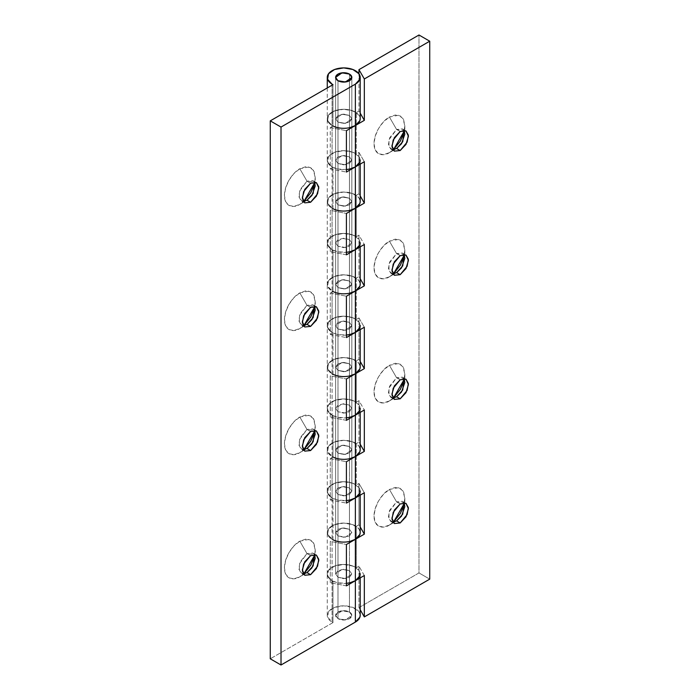 <?xml version="1.0" encoding="UTF-8"?>
<svg xmlns="http://www.w3.org/2000/svg" width="700" height="700" viewBox="0 0 700 700"><rect width="100%" height="100%" fill="white"/><g stroke="black" fill="none" stroke-linecap="round" stroke-linejoin="round"><path stroke-width="0.53" stroke-dasharray="3.5 2.62" d="M314.335 182.114L312.821 180.591L306.994 181.169L310.581 183.242L306.994 181.169L314.317 182.088M306.994 200.209L299.828 204.347L303.984 201.285L299.828 204.347L306.994 200.209L299.828 204.347L293.93 206.395L288.934 205.424L285.591 201.582L284.419 195.449L285.591 187.959L288.934 180.259L293.93 173.513L299.828 168.761L306.994 181.169L299.828 168.761C295.321 170.643 284.629 182.157 284.419 195.449C284.629 208.495 295.321 207.664 299.828 204.347M314.668 182.779L315.236 177.651L313.425 170.327L309.076 166.976L299.828 168.761L305.725 166.705L310.73 167.676L314.064 171.526L315.236 177.651L315.236 185.929M314.335 306.259L312.821 304.736L306.994 305.314L310.581 307.379L306.994 305.314L314.317 306.224M306.994 324.345L299.828 328.484L303.984 325.421L299.828 328.484L306.994 324.345L299.828 328.484L293.93 330.531L288.934 329.56L285.591 325.719L284.419 319.585L285.591 312.095L288.934 304.395L293.93 297.658L299.828 292.898L306.994 305.314L299.828 292.898C295.321 294.787 284.629 306.294 284.419 319.585C284.629 332.631 295.321 331.8 299.828 328.484M314.668 306.915L315.236 301.796L313.425 294.464L309.076 291.113L299.828 292.898L305.725 290.85L310.73 291.812L314.064 295.662L315.236 301.796L315.236 310.065M314.335 430.395L312.821 428.873L306.994 429.45L310.581 431.515L306.994 429.45L314.317 430.36M306.994 448.481L299.828 452.62L303.984 449.566L299.828 452.62L306.994 448.481L299.828 452.62L293.93 454.668L288.934 453.696L285.591 449.855L284.419 443.721L285.591 436.24L288.934 428.54L293.93 421.794L299.828 417.034L306.994 429.45L299.828 417.034C295.321 418.924 284.629 430.43 284.419 443.721C284.629 456.776 295.321 455.936 299.828 452.62M314.668 431.06L315.236 425.933L313.425 418.609L309.076 415.257L299.828 417.034L305.725 414.986L310.73 415.957L314.064 419.799L315.236 425.933L315.236 434.21M314.335 554.531L312.821 553.009L306.994 553.586L310.581 555.651L306.994 553.586L314.317 554.505M306.994 572.617L299.828 576.756L303.984 573.702L299.828 576.756L306.994 572.617L299.828 576.756L293.93 578.812L288.934 577.841L285.591 573.991L284.419 567.866L285.591 560.376L288.934 552.676L293.93 545.93L299.828 541.17L306.994 553.586L299.828 541.17C295.321 543.06 284.629 554.575 284.419 567.866C284.629 580.913 295.321 580.072 299.828 576.756M314.668 555.196L315.236 550.069L313.425 542.745L309.076 539.394L299.828 541.17L305.725 539.122L310.73 540.094L314.064 543.935L315.236 550.069L315.236 558.346M337.995 618.66L337.995 577.273L335.624 573.965L341.994 569.389L349.466 570.657L349.466 612.036L341.994 610.776L335.624 615.344L337.995 618.66L335.624 615.344L337.995 612.036L343.726 610.663L349.466 612.036L351.838 615.344L349.466 618.66L343.726 620.025L337.995 618.66L345.459 619.92L351.838 615.344L349.466 612.036L349.466 570.657L351.838 573.965L345.459 578.541L337.995 577.273L337.995 618.66A8.111 4.681 0 0 0 346.316 619.78A8.111 4.681 0 0 0 351.767 615.974A8.111 4.681 0 0 0 349.466 612.036L349.466 74.104L349.466 115.482L341.994 114.222L335.624 118.79L337.995 122.106L337.995 80.728L337.995 122.106L345.459 123.366L351.838 118.79L349.466 115.482L349.466 74.104L349.466 612.036A8.111 4.681 0 0 0 341.136 610.907A8.111 4.681 0 0 0 335.694 614.714A8.111 4.681 0 0 0 337.995 618.66L337.995 80.728L337.995 618.66L343.726 620.025L349.466 618.66L351.838 615.344L349.466 612.036L343.726 610.663L337.995 612.036L335.624 615.344L337.995 618.66M337.995 204.864L337.995 163.485L335.624 160.169L341.994 155.601L349.466 156.861L349.466 198.24L341.994 196.98L335.624 201.548L337.995 204.864L345.459 206.124L351.838 201.548L349.466 198.24L349.466 156.861L351.838 160.169L345.459 164.745L337.995 163.485L337.995 204.864L335.624 201.548L337.995 198.24L343.726 196.866L349.466 198.24L351.838 201.548L349.466 204.864L343.726 206.229L337.995 204.864L335.624 201.548L341.994 196.98L349.466 198.24L349.466 280.998L341.994 279.738L335.624 284.314L337.995 287.621L337.995 246.243L335.624 242.935L341.994 238.359L349.466 239.619L351.838 242.935L345.459 247.502L337.995 246.243L337.995 287.621L345.459 288.881L351.838 284.314L349.466 280.998L349.466 239.619L351.838 242.935L349.466 246.243L343.726 247.616L337.995 246.243L335.624 242.935L337.995 239.619L343.726 238.254L349.466 239.619L341.994 238.359L335.624 242.935L337.995 246.243L337.995 204.864L337.995 246.243L345.459 247.502L351.838 242.935L349.466 239.619L349.466 198.24L351.838 201.548L345.459 206.124L337.995 204.864L335.624 201.548L337.995 198.24L343.726 196.866L349.466 198.24L351.838 201.548L349.466 204.864L343.726 206.229L337.995 204.864M337.995 370.379L337.995 329L335.624 325.692L341.994 321.116L349.466 322.376L349.466 363.755L341.994 362.495L335.624 367.071L337.995 370.379L345.459 371.639L351.838 367.071L349.466 363.755L349.466 322.376L351.838 325.692L345.459 330.26L337.995 329L337.995 370.379L335.624 367.071L337.995 363.755L343.726 362.39L349.466 363.755L351.838 367.071L349.466 370.379L343.726 371.752L337.995 370.379L335.624 367.071L341.994 362.495L349.466 363.755L349.466 446.521L341.994 445.252L335.624 449.829L337.995 453.136L337.995 411.757L335.624 408.45L341.994 403.874L349.466 405.142L351.838 408.45L345.459 413.017L337.995 411.757L337.995 453.136L345.459 454.405L351.838 449.829L349.466 446.521L349.466 405.142L351.838 408.45L349.466 411.757L343.726 413.131L337.995 411.757L335.624 408.45L337.995 405.142L343.726 403.769L349.466 405.142L341.994 403.874L335.624 408.45L337.995 411.757L337.995 370.379L337.995 411.757L345.459 413.017L351.838 408.45L349.466 405.142L349.466 363.755L351.838 367.071L345.459 371.639L337.995 370.379L335.624 367.071L337.995 363.755L343.726 362.39L349.466 363.755L351.838 367.071L349.466 370.379L343.726 371.752L337.995 370.379M337.995 535.894L337.995 494.515L335.624 491.207L341.994 486.631L349.466 487.9L349.466 529.279L341.994 528.01L335.624 532.586L337.995 535.894L345.459 537.163L351.838 532.586L349.466 529.279L349.466 487.9L351.838 491.207L345.459 495.784L337.995 494.515L337.995 535.894L335.624 532.586L337.995 529.279L343.726 527.905L349.466 529.279L351.838 532.586L349.466 535.894L343.726 537.267L337.995 535.894L335.624 532.586L341.994 528.01L349.466 529.279L349.466 570.657L351.838 573.965L349.466 577.273L343.726 578.646L337.995 577.273L335.624 573.965L337.995 570.657L343.726 569.284L349.466 570.657L341.994 569.389L335.624 573.965L337.995 577.273L337.995 535.894L337.995 577.273L345.459 578.541L351.838 573.965L349.466 570.657L349.466 529.279L351.838 532.586L345.459 537.163L337.995 535.894L335.624 532.586L337.995 529.279L343.726 527.905L349.466 529.279L351.838 532.586L349.466 535.894L343.726 537.267L337.995 535.894M359.879 575.82L358.942 570.325L352.879 566.064L343.726 564.454L334.582 566.064L328.51 570.325L327.259 573.965L327.259 532.586L328.51 528.946L332.08 525.866L337.426 523.801L343.726 523.075L334.582 524.676L328.51 528.946L327.574 534.441L332.981 539.831L332.981 498.452L332.08 497.927L332.08 539.315A16.468 9.511 180 0 1 327.408 531.309A16.468 9.511 180 0 1 338.467 523.574A16.468 9.511 180 0 1 355.373 525.866L350.035 523.801L343.726 523.075L352.879 524.676L358.942 528.946L360.203 532.184A16.468 9.511 0 0 0 343.726 523.075A16.468 9.511 0 0 0 327.276 532.184A16.468 9.511 0 0 0 332.08 539.315L332.08 497.927A16.468 9.511 180 0 1 327.276 490.805A16.468 9.511 180 0 1 343.726 481.696A16.468 9.511 180 0 1 360.185 490.805M359.879 493.062L358.942 487.567L352.879 483.298L343.726 481.696L334.582 483.298L328.51 487.567L327.259 491.207L327.259 449.829L328.51 446.189L332.08 443.1L337.426 441.044L343.726 440.317L334.582 441.919L328.51 446.189L327.574 451.684L332.981 457.065L332.981 415.686L332.08 415.17L332.08 456.549A16.468 9.511 180 0 1 327.408 448.551A16.468 9.511 180 0 1 338.467 440.816A16.468 9.511 180 0 1 355.373 443.1L350.035 441.044L343.726 440.317L352.879 441.919L358.942 446.189L360.203 449.426A16.468 9.511 0 0 0 343.726 440.317A16.468 9.511 0 0 0 327.276 449.426A16.468 9.511 0 0 0 332.08 456.549L332.08 415.17A16.468 9.511 180 0 1 327.276 408.047A16.468 9.511 180 0 1 343.726 398.939A16.468 9.511 180 0 1 360.185 408.047M359.879 410.305L358.942 404.81L352.879 400.54L343.726 398.939L334.582 400.54L328.51 404.81L327.259 408.45L327.259 367.071L328.51 363.431L332.08 360.342L337.426 358.286L343.726 357.56L334.582 359.161L328.51 363.431L327.574 368.926L332.981 374.308L332.981 332.929L332.08 332.412L332.08 373.791A16.468 9.511 180 0 1 327.408 365.794A16.468 9.511 180 0 1 338.467 358.059A16.468 9.511 180 0 1 355.373 360.342L350.035 358.286L343.726 357.56L352.879 359.161L358.942 363.431L360.203 366.669A16.468 9.511 0 0 0 343.726 357.56A16.468 9.511 0 0 0 327.276 366.669A16.468 9.511 0 0 0 332.08 373.791L332.08 332.412A16.468 9.511 180 0 1 327.276 325.29A16.468 9.511 180 0 1 343.726 316.181A16.468 9.511 180 0 1 360.185 325.29M359.879 327.547L358.942 322.053L352.879 317.783L343.726 316.181L334.582 317.783L328.51 322.053L327.259 325.692L327.259 284.314L328.51 280.674L332.08 277.585L337.426 275.529L343.726 274.803L334.582 276.404L328.51 280.674L327.574 286.169L332.981 291.55L332.981 250.171L332.08 249.655L332.08 291.034A16.468 9.511 180 0 1 327.408 283.036A16.468 9.511 180 0 1 338.467 275.301A16.468 9.511 180 0 1 355.373 277.585L350.035 275.529L343.726 274.803L352.879 276.404L358.942 280.674L360.203 283.911A16.468 9.511 0 0 0 343.726 274.803A16.468 9.511 0 0 0 327.276 283.911A16.468 9.511 0 0 0 332.08 291.034L332.08 249.655A16.468 9.511 180 0 1 327.276 242.532A16.468 9.511 180 0 1 343.726 233.424A16.468 9.511 180 0 1 360.185 242.532M359.879 244.79L358.942 239.295L352.879 235.025L343.726 233.424L334.582 235.025L328.51 239.295L327.259 242.935L327.259 201.548L328.51 197.916L332.08 194.827L337.426 192.763L343.726 192.045L334.582 193.646L328.51 197.916L327.574 203.403L332.981 208.793L332.981 167.414L332.08 166.898L332.08 208.276A16.468 9.511 180 0 1 327.408 200.27A16.468 9.511 180 0 1 338.467 192.544A16.468 9.511 180 0 1 355.373 194.827L350.035 192.763L343.726 192.045L352.879 193.646L358.942 197.916L360.203 201.145A16.468 9.511 0 0 0 343.726 192.045A16.468 9.511 0 0 0 327.276 201.154A16.468 9.511 0 0 0 332.08 208.276L332.08 166.898A16.468 9.511 180 0 1 327.276 159.775A16.468 9.511 180 0 1 343.726 150.666A16.468 9.511 180 0 1 360.185 159.775M359.879 162.024L358.942 156.529L352.879 152.268L343.726 150.666L334.582 152.268L328.51 156.529L327.259 160.169L327.259 118.79L328.51 115.15L332.08 112.07L337.426 110.005L343.726 109.288L334.582 110.889L328.51 115.15L327.574 120.645L332.08 125.519L332.08 85.172L332.08 125.519A16.468 9.511 180 0 1 327.408 117.513A16.468 9.511 180 0 1 338.467 109.786A16.468 9.511 180 0 1 355.373 112.07L350.035 110.005L343.726 109.288L352.879 110.889L358.942 115.15L360.203 118.388A16.468 9.511 0 0 0 343.726 109.288A16.468 9.511 0 0 0 327.276 118.396A16.468 9.511 0 0 0 332.08 125.519L332.981 126.035L332.981 84.656L332.981 126.035L330.286 127.584L330.286 168.963L332.981 167.414L332.981 208.793L330.286 210.341L330.286 251.72L332.981 250.171L332.981 291.55L330.286 293.108L330.286 334.486L332.981 332.929L332.981 374.308L330.286 375.865L330.286 417.244L332.981 415.686L332.981 457.065L330.286 458.623L330.286 500.001L332.981 498.452L332.981 539.831L330.286 541.38L330.286 582.759L332.981 581.21L332.981 622.589L270.27 658.796L332.981 622.589L332.08 622.072L332.08 580.694A16.468 9.511 180 0 1 327.276 573.571A16.468 9.511 180 0 1 343.726 564.454A16.468 9.511 180 0 1 360.185 573.571M314.064 309.277L315.236 301.796M314.064 557.559L315.236 550.069M314.064 433.414L315.236 425.933M314.064 185.141L315.236 177.651M360.203 614.941L358.942 611.704L352.879 607.442L343.726 605.832L334.582 607.442L328.51 611.704L327.574 617.199L332.981 622.589L332.981 581.21L332.08 580.694L332.08 622.072A16.468 9.511 0 0 1 327.276 614.95A16.468 9.511 0 0 1 343.726 605.832A16.468 9.511 0 0 1 360.185 614.95M303.205 573.746L299.425 571.235L299.364 563.92L306.994 553.586L300.055 561.977L298.812 568.977L301.166 573.195L303.24 573.746M330.286 127.584L346.412 130.69L330.286 127.584L330.286 168.963L346.412 172.069L330.286 168.963L332.981 167.414L332.08 166.898L332.08 125.519L332.08 166.898A16.468 9.511 0 0 0 346.412 169.558L337.426 168.954L332.08 166.898L327.574 162.024L328.51 156.529L332.08 153.449L337.426 151.384L343.726 150.666L350.035 151.384L355.373 153.449A16.468 9.511 0 0 0 338.467 151.165A16.468 9.511 0 0 0 327.408 158.891A16.468 9.511 0 0 0 332.08 166.898L328.51 163.809L327.259 160.169L327.259 201.548L328.51 205.188L332.08 208.276L332.08 249.655L332.981 250.171L330.286 251.72L330.286 210.341L346.412 213.447L330.286 210.341M337.995 163.485L335.624 160.169L337.995 156.861L343.726 155.487L349.466 156.861L351.838 160.169L349.466 163.485L343.726 164.85L337.995 163.485L337.995 122.106L335.624 118.79L337.995 115.482L343.726 114.109L349.466 115.482L351.838 118.79L349.466 122.106L343.726 123.471L337.995 122.106L335.624 118.79L341.994 114.222L349.466 115.482L349.466 156.861L341.994 155.601L335.624 160.169L337.995 163.485L345.459 164.745L351.838 160.169L349.466 156.861L349.466 115.482L351.838 118.79L345.459 123.366L337.995 122.106L337.995 163.485L335.624 160.169L337.995 156.861L343.726 155.487L349.466 156.861L351.838 160.169L349.466 163.485L343.726 164.85L337.995 163.485M303.205 449.601L299.425 447.099L299.364 439.784L306.994 429.45L300.055 437.841L298.812 444.841L301.166 449.059L303.24 449.601M303.205 325.465L299.425 322.963L299.364 315.648L306.994 305.314L300.055 313.696L298.812 320.705L301.166 324.922L303.24 325.465M303.205 201.329L299.425 198.826L299.364 191.502L306.994 181.169L300.055 189.56L298.812 196.56L301.166 200.786L303.24 201.329M346.412 254.826L330.286 251.72L346.412 254.826M332.981 291.515A16.468 9.511 180 0 1 332.08 291.034L332.08 332.412A16.468 9.511 0 0 1 327.408 324.415A16.468 9.511 0 0 1 338.467 316.68A16.468 9.511 0 0 1 355.373 318.964L356.274 319.48L355.373 318.964L355.373 277.585L356.274 278.101L356.274 319.48L356.274 278.101L358.96 276.553L360.203 278.705L358.96 276.553L358.96 235.174L364.332 244.484L358.96 235.174L356.274 236.723L358.96 235.174L358.96 276.553L356.274 278.101L355.373 277.585L355.373 318.964L350.035 316.908L343.726 316.181L337.426 316.908L332.08 318.964L328.51 322.053L327.574 327.547L332.08 332.412L332.08 291.034L328.51 287.945L327.259 284.314L327.259 242.935L328.51 246.566L332.08 249.655A16.468 9.511 0 0 1 327.408 241.657A16.468 9.511 0 0 1 338.467 233.922A16.468 9.511 0 0 1 355.373 236.206L356.274 236.723L355.373 236.206L355.373 194.827L356.274 195.344L356.274 236.723L356.274 195.344L358.96 193.795L360.203 195.939L358.96 193.795L358.96 152.416L364.332 161.726L358.96 152.416L356.274 153.965L355.373 153.449L355.373 112.07L356.274 112.586L355.373 112.07L355.373 153.449L356.274 153.965L356.274 112.586L358.96 111.038L360.203 113.181L358.96 111.038L358.96 73.789L358.96 111.038L356.274 112.586L356.274 153.965L358.96 152.416L358.96 193.795L356.274 195.344L355.373 194.827L355.373 236.206L350.035 234.141L343.726 233.424L337.426 234.141L332.08 236.206L328.51 239.295L327.574 244.79L332.08 249.655L332.08 208.276L337.426 210.332L343.726 211.059L350.035 210.332M330.286 293.108L346.412 296.205L330.286 293.108L330.286 334.486L346.412 337.584L330.286 334.486L332.981 332.929L332.08 332.412A16.468 9.511 0 0 0 346.412 335.072L337.426 334.477L332.08 332.412L328.51 329.332L327.259 325.692L327.259 367.071L328.51 370.711L332.08 373.791L332.08 415.17L332.981 415.686L330.286 417.244L330.286 375.865L346.412 378.963L330.286 375.865M337.995 329L335.624 325.692L337.995 322.376L343.726 321.011L349.466 322.376L351.838 325.692L349.466 329L343.726 330.374L337.995 329L337.995 287.621L335.624 284.314L337.995 280.998L343.726 279.632L349.466 280.998L351.838 284.314L349.466 287.621L343.726 288.995L337.995 287.621L335.624 284.314L341.994 279.738L349.466 280.998L349.466 322.376L341.994 321.116L335.624 325.692L337.995 329L345.459 330.26L351.838 325.692L349.466 322.376L349.466 280.998L351.838 284.314L345.459 288.881L337.995 287.621L337.995 329L335.624 325.692L337.995 322.376L343.726 321.011L349.466 322.376L351.838 325.692L349.466 329L343.726 330.374L337.995 329M346.412 420.341L330.286 417.244L346.412 420.341M332.981 457.03A16.468 9.511 180 0 1 332.08 456.549L332.08 497.927A16.468 9.511 0 0 1 327.408 489.93A16.468 9.511 0 0 1 338.467 482.195A16.468 9.511 0 0 1 355.373 484.488L356.274 485.004L355.373 484.488L355.373 443.1L356.274 443.625L356.274 485.004L356.274 443.625L358.96 442.067L360.203 444.22L358.96 442.067L358.96 400.689L364.332 409.999L358.96 400.689L356.274 402.238L358.96 400.689L358.96 442.067L356.274 443.625L355.373 443.1L355.373 484.488L350.035 482.423L343.726 481.696L337.426 482.423L332.08 484.488L328.51 487.567L327.574 493.062L332.08 497.927L332.08 456.549L328.51 453.469L327.259 449.829L327.259 408.45L328.51 412.09L332.08 415.17A16.468 9.511 0 0 1 327.408 407.172A16.468 9.511 0 0 1 338.467 399.438A16.468 9.511 0 0 1 355.373 401.721L356.274 402.238L355.373 401.721L355.373 360.342L356.274 360.859L356.274 402.238L356.274 360.859L358.96 359.31L360.203 361.463L358.96 359.31L358.96 317.931L364.332 327.241L358.96 317.931L356.274 319.48L358.96 317.931L358.96 359.31L356.274 360.859L355.373 360.342L355.373 401.721L350.035 399.665L343.726 398.939L337.426 399.665L332.08 401.721L328.51 404.81L327.574 410.305L332.08 415.17L332.08 373.791L337.426 375.856L343.726 376.582L350.035 375.856M330.286 458.623L346.412 461.72L330.286 458.623L330.286 500.001L346.412 503.108L330.286 500.001L332.981 498.452L332.08 497.927A16.468 9.511 0 0 0 346.412 500.588L337.426 499.992L332.08 497.927L328.51 494.847L327.259 491.207L327.259 532.586L328.51 536.226L332.08 539.315L332.08 580.694L332.981 581.21L330.286 582.759L330.286 541.38L346.412 544.486L330.286 541.38M337.995 494.515L335.624 491.207L337.995 487.9L343.726 486.526L349.466 487.9L351.838 491.207L349.466 494.515L343.726 495.889L337.995 494.515L337.995 453.136L335.624 449.829L337.995 446.521L343.726 445.148L349.466 446.521L351.838 449.829L349.466 453.136L343.726 454.51L337.995 453.136L335.624 449.829L341.994 445.252L349.466 446.521L349.466 487.9L341.994 486.631L335.624 491.207L337.995 494.515L345.459 495.784L351.838 491.207L349.466 487.9L349.466 446.521L351.838 449.829L345.459 454.405L337.995 453.136L337.995 494.515L335.624 491.207L337.995 487.9L343.726 486.526L349.466 487.9L351.838 491.207L349.466 494.515L343.726 495.889L337.995 494.515M346.412 585.865L330.286 582.759L346.412 585.865M327.259 615.344L327.259 573.965L328.51 577.605L332.08 580.694A16.468 9.511 0 0 1 327.408 572.688A16.468 9.511 0 0 1 338.467 564.952A16.468 9.511 0 0 1 355.373 567.245L356.274 567.761L355.373 567.245L355.373 525.866L356.274 526.383L356.274 567.761L356.274 526.383L358.96 524.825L360.203 526.977L358.96 524.825L358.96 483.446L364.332 492.756L358.96 483.446L356.274 485.004L358.96 483.446L358.96 524.825L356.274 526.383L355.373 525.866L355.373 567.245L350.035 565.18L343.726 564.454L337.426 565.18L332.08 567.245L328.51 570.325L327.574 575.82L332.08 580.694L332.08 539.315L337.426 541.371L343.726 542.097L350.035 541.371M404.259 131.058L404.828 125.93L403.016 118.606L398.668 115.255L389.419 117.031C384.912 118.921 374.22 130.436 374.01 143.727C374.22 156.774 384.912 155.934 389.419 152.617L396.585 148.479L389.419 152.617L393.575 149.564L389.419 152.617L383.521 154.674L378.525 153.702L375.183 149.852L374.01 143.727L375.183 136.237L378.525 128.537L383.521 121.791L389.419 117.031L396.585 129.447L403.909 130.366M403.926 130.393L402.412 128.87L396.585 129.447L400.172 131.521L396.585 129.447L389.646 137.839L388.404 144.839L390.757 149.056L392.831 149.607M404.259 255.194L404.828 250.066L403.016 242.743L398.668 239.391L389.419 241.176C384.912 243.057 374.22 254.572 374.01 267.864C374.22 280.91 384.912 280.079 389.419 276.762L396.585 272.624L389.419 276.762L393.575 273.7L389.419 276.762L383.521 278.81L378.525 277.839L375.183 273.998L374.01 267.864L375.183 260.374L378.525 252.674L383.521 245.928L389.419 241.176L396.585 253.584L403.909 254.502M403.926 254.529L402.412 253.006L396.585 253.584L400.172 255.657L396.585 253.584L389.646 261.975L388.404 268.975L390.757 273.201L392.831 273.744M404.259 379.33L404.828 374.211L403.016 366.879L398.668 363.527L389.419 365.312C384.912 367.194 374.22 378.709 374.01 392C374.22 405.046 384.912 404.215 389.419 400.899L396.585 396.76L389.419 400.899L393.575 397.836L389.419 400.899L383.521 402.946L378.525 401.975L375.183 398.134L374.01 392L375.183 384.51L378.525 376.81L383.521 370.072L389.419 365.312L396.585 377.729L403.909 378.639M403.926 378.674L402.412 377.151L396.585 377.729L400.172 379.794L396.585 377.729L389.646 386.111L388.404 393.12L390.757 397.338L392.831 397.88M404.259 503.475L404.828 498.347L403.016 491.015L398.668 487.673L389.419 489.449C384.912 491.339 374.22 502.845 374.01 516.136C374.22 529.191 384.912 528.351 389.419 525.035L396.585 520.896L389.419 525.035L393.575 521.981L389.419 525.035L383.521 527.082L378.525 526.111L375.183 522.27L374.01 516.136L375.183 508.655L378.525 500.955L383.521 494.209L389.419 489.449L396.585 501.865L403.909 502.775M403.926 502.81L402.412 501.287L396.585 501.865L400.172 503.93L396.585 501.865L389.646 510.256L388.404 517.256L390.757 521.474L392.831 522.016M358.96 607.591L418.985 572.933L418.985 35L418.985 572.933L358.96 607.591L360.203 609.735L358.96 607.591L358.96 566.204L358.96 607.591M356.274 567.761L358.96 566.204L356.274 567.761M392.796 522.016L389.016 519.514L388.955 512.199L396.585 501.865L389.419 489.449L395.316 487.401L400.312 488.373L403.655 492.214L404.828 498.347L403.655 505.829M392.796 397.88L389.016 395.377L388.955 388.062L396.585 377.729L389.419 365.312L395.316 363.265L400.312 364.227L403.655 368.078L404.828 374.211L403.655 381.692M392.796 273.744L389.016 271.241L388.955 263.918L396.585 253.584L389.419 241.176L395.316 239.12L400.312 240.091L403.655 243.941L404.828 250.066L403.655 257.556M392.796 149.607L389.016 147.105L388.955 139.781L396.585 129.447L389.419 117.031L395.316 114.984L400.312 115.955L403.655 119.796L404.828 125.93L403.655 133.42M332.08 580.694A16.468 9.511 0 0 0 346.412 583.345L337.426 582.75L332.08 580.694M332.981 539.788A16.468 9.511 180 0 1 332.08 539.315M332.08 415.17A16.468 9.511 0 0 0 346.412 417.83L337.426 417.235L332.08 415.17M332.981 374.273A16.468 9.511 180 0 1 332.08 373.791M332.08 249.655A16.468 9.511 0 0 0 346.412 252.315L337.426 251.72L332.08 249.655M332.981 208.758A16.468 9.511 180 0 1 332.08 208.276M332.981 126A16.468 9.511 180 0 1 332.08 125.519L337.426 127.575L343.726 128.301L350.035 127.575M429.73 579.136L418.985 572.933L429.73 579.136M327.259 87.955L327.259 118.79L328.51 122.43L332.08 125.519M337.995 122.106L335.624 118.79L337.995 115.482L343.726 114.109L349.466 115.482L351.838 118.79L349.466 122.106L343.726 123.471L337.995 122.106M332.08 291.034L337.426 293.099L343.726 293.816L350.035 293.099M337.995 287.621L335.624 284.314L337.995 280.998L343.726 279.632L349.466 280.998L351.838 284.314L349.466 287.621L343.726 288.995L337.995 287.621M349.466 239.619L351.838 242.935L349.466 246.243L343.726 247.616L337.995 246.243L335.624 242.935L337.995 239.619L343.726 238.254L349.466 239.619M332.08 456.549L337.426 458.614L343.726 459.34L350.035 458.614M337.995 453.136L335.624 449.829L337.995 446.521L343.726 445.148L349.466 446.521L351.838 449.829L349.466 453.136L343.726 454.51L337.995 453.136M349.466 405.142L351.838 408.45L349.466 411.757L343.726 413.131L337.995 411.757L335.624 408.45L337.995 405.142L343.726 403.769L349.466 405.142M364.332 575.514L358.96 566.204L364.332 575.514M349.466 570.657L351.838 573.965L349.466 577.273L343.726 578.646L337.995 577.273L335.624 573.965L337.995 570.657L343.726 569.284L349.466 570.657M316.409 182.665L312.821 180.591M316.409 306.801L312.821 304.736M316.409 430.938L312.821 428.873M316.409 555.074L312.821 553.009M335.624 573.965L335.624 77.411L335.624 573.965M360.203 495.145L360.203 491.207M351.838 491.207L351.838 77.411L351.838 491.207M360.203 412.387L360.203 408.45M360.203 329.63L360.203 325.692M360.203 246.873L360.203 242.935M360.203 164.115L360.203 160.169M360.203 573.965L360.203 577.903M304.754 575.269L301.166 573.195M304.754 451.133L301.166 449.059M304.754 326.988L301.166 324.922M304.754 202.851L301.166 200.786M389.419 152.617L396.585 148.479M404.828 125.93L404.828 134.207M406 130.944L402.412 128.87M389.419 276.762L396.585 272.624M404.828 250.066L404.828 258.344M406 255.08L402.412 253.006M389.419 400.899L396.585 396.76M404.828 374.211L404.828 382.48M406 379.216L402.412 377.151M389.419 525.035L396.585 520.896M404.828 498.347L404.828 506.625M406 503.352L402.412 501.287M394.345 523.548L390.757 521.474M394.345 399.402L390.757 397.338M394.345 275.266L390.757 273.201M394.345 151.13L390.757 149.056"/><path stroke-width="1.05" d="M314.317 182.088L315.236 185.929L311.946 195.449L306.994 200.209L310.581 202.274L304.754 202.851L302.4 198.634L303.642 191.634L310.581 183.242L316.409 182.665L318.824 188.002L316.409 196.123L310.581 202.274L304.754 202.851L302.339 197.514L304.754 189.394L310.581 183.242L316.409 182.665L318.762 186.883L317.52 193.883L310.581 202.274L306.994 200.209L313.162 193.445L314.335 182.114M314.064 185.141L310.73 192.841L303.984 201.285L314.668 182.779M303.24 201.329L306.994 200.209L303.205 201.329M314.317 306.224L315.236 310.065L311.946 319.585L306.994 324.345L310.581 326.41L304.754 326.988L302.4 322.77L303.642 315.77L310.581 307.379L316.409 306.801L318.824 312.139L316.409 320.259L310.581 326.41L304.754 326.988L302.339 321.659L304.754 313.53L310.581 307.379L316.409 306.801L318.762 311.019L317.52 318.027L310.581 326.41L306.994 324.345L313.162 317.581L314.335 306.259M314.064 309.277L310.73 316.977L303.984 325.421L314.668 306.915M303.24 325.465L306.994 324.345L303.205 325.465M314.317 430.36L315.236 434.21L311.946 443.721L306.994 448.481L310.581 450.555L304.754 451.133L302.4 446.906L303.642 439.906L310.581 431.515L316.409 430.938L318.824 436.275L316.409 444.395L310.581 450.555L304.754 451.133L302.339 445.795L304.754 437.666L310.581 431.515L316.409 430.938L318.762 435.164L317.52 442.164L310.581 450.555L306.994 448.481L313.162 441.717L314.335 430.395M314.064 433.414L310.73 441.123L303.984 449.566L314.668 431.06M303.24 449.601L306.994 448.481L303.205 449.601M314.317 554.505L315.236 558.346L311.946 567.866L306.994 572.617L310.581 574.691L304.754 575.269L302.4 571.043L303.642 564.043L310.581 555.651L316.409 555.074L318.824 560.411L316.409 568.54L310.581 574.691L304.754 575.269L302.339 569.931L304.754 561.811L310.581 555.651L316.409 555.074L318.762 559.3L317.52 566.3L310.581 574.691L306.994 572.617L313.162 565.854L314.335 554.531M314.064 557.559L310.73 565.259L303.984 573.702L314.668 555.196M303.24 573.746L306.994 572.617L303.205 573.746M337.995 80.728L335.624 77.411L341.994 72.844L349.466 74.104L351.838 77.411L345.459 81.987L337.995 80.728L335.624 77.411L337.995 74.104L343.726 72.73L349.466 74.104L351.838 77.411L349.466 80.728L343.726 82.093L337.995 80.728A8.111 4.681 180 0 1 335.694 76.781A8.111 4.681 180 0 1 341.136 72.975A8.111 4.681 180 0 1 349.466 74.104A8.111 4.681 180 0 1 351.767 78.041A8.111 4.681 180 0 1 346.316 81.848A8.111 4.681 180 0 1 337.995 80.728L343.726 82.093L349.466 80.728L351.838 77.411L349.466 74.104L343.726 72.73L337.995 74.104L335.624 77.411L337.995 80.728M360.185 159.775A16.468 9.511 180 0 1 355.373 166.898L346.412 172.069L346.412 130.69L355.373 125.519L355.373 84.14L281.015 127.067L281.015 665L355.373 622.072L355.373 539.315A16.468 9.511 0 0 0 360.185 532.184L359.879 534.441L355.373 539.315L355.373 497.927L355.373 539.315L346.412 544.486L364.332 534.135L364.332 492.756L346.412 503.108L346.412 461.72L355.373 456.549A16.468 9.511 0 0 0 360.185 449.426L359.879 451.684L355.373 456.549L355.373 415.17L355.373 456.549L346.412 461.72L346.412 503.108L355.373 497.927L359.879 493.062M360.185 490.805A16.468 9.511 180 0 1 355.373 497.927L355.373 456.549L364.332 451.377L364.332 409.999L346.412 420.341L346.412 378.963L355.373 373.791A16.468 9.511 0 0 0 360.185 366.669L359.879 368.926L355.373 373.791L355.373 332.412L355.373 373.791L346.412 378.963L346.412 420.341L355.373 415.17L359.879 410.305M360.185 408.047A16.468 9.511 180 0 1 355.373 415.17L355.373 373.791L364.332 368.62L364.332 327.241L346.412 337.584L346.412 296.205L355.373 291.034A16.468 9.511 0 0 0 360.185 283.911L359.879 286.169L355.373 291.034L355.373 249.655L355.373 291.034L346.412 296.205L346.412 337.584L355.373 332.412L359.879 327.547M360.185 325.29A16.468 9.511 180 0 1 355.373 332.412L355.373 291.034L364.332 285.863L364.332 244.484L346.412 254.826L346.412 213.447L355.373 208.276A16.468 9.511 0 0 0 360.185 201.154L359.879 203.403L355.373 208.276L355.373 166.898L355.373 208.276L346.412 213.447L346.412 254.826L355.373 249.655L359.879 244.79M360.185 242.532A16.468 9.511 180 0 1 355.373 249.655L355.373 208.276L364.332 203.105L364.332 161.726L355.373 166.898L359.879 162.024M360.185 573.571A16.468 9.511 180 0 1 355.373 580.694L346.412 585.865L346.412 544.486L346.412 585.865L355.373 580.694L355.373 622.072L359.879 617.199L360.203 614.941A16.468 9.511 0 0 1 355.373 622.072L281.015 665L281.015 127.067L355.373 84.14L355.373 125.519A16.468 9.511 0 0 0 360.185 118.396L359.879 120.645L355.373 125.519L346.412 130.69L346.412 172.069L355.373 166.898L355.373 125.519L364.332 120.347L364.332 78.969L429.73 41.204L429.73 579.136L364.332 616.901L364.332 575.514L355.373 580.694L359.879 575.82M270.27 658.796L270.27 120.864L332.981 84.656L332.08 84.14A16.468 9.511 180 0 1 327.276 77.017A16.468 9.511 180 0 1 343.726 67.9A16.468 9.511 180 0 1 360.185 77.017A16.468 9.511 180 0 1 355.373 84.14L359.879 79.266L358.942 73.771L352.879 69.51L343.726 67.9L334.582 69.51L328.51 73.771L327.574 79.266L332.08 84.14L332.08 85.172L332.08 84.14L332.981 84.656L270.27 120.864L281.015 127.067L270.27 120.864L270.27 658.796L281.015 665L270.27 658.796M403.655 133.42L400.312 141.12L393.575 149.564L404.259 131.058M403.909 130.366L404.828 134.207L401.529 143.727L396.585 148.479L402.754 141.724L403.926 130.393M400.172 131.521L406 130.944L408.354 135.161L407.111 142.161L400.172 150.553L396.585 148.479L400.172 150.553L406 144.401L408.415 136.273L406 130.944L400.172 131.521L394.345 137.673L391.93 145.793L394.345 151.13L400.172 150.553L394.345 151.13L391.991 146.912L393.234 139.904L400.172 131.521M403.655 257.556L400.312 265.256L393.575 273.7L404.259 255.194M403.909 254.502L404.828 258.344L401.529 267.864L396.585 272.624L402.754 265.86L403.926 254.529M400.172 255.657L406 255.08L408.354 259.297L407.111 266.297L400.172 274.689L396.585 272.624L400.172 274.689L406 268.537L408.415 260.418L406 255.08L400.172 255.657L394.345 261.809L391.93 269.929L394.345 275.266L400.172 274.689L394.345 275.266L391.991 271.049L393.234 264.049L400.172 255.657M403.655 381.692L400.312 389.392L393.575 397.836L404.259 379.33M403.909 378.639L404.828 382.48L401.529 392L396.585 396.76L402.754 389.996L403.926 378.674M400.172 379.794L406 379.216L408.354 383.434L407.111 390.442L400.172 398.825L396.585 396.76L400.172 398.825L406 392.674L408.415 384.554L406 379.216L400.172 379.794L394.345 385.945L391.93 394.065L394.345 399.402L400.172 398.825L394.345 399.402L391.991 395.185L393.234 388.185L400.172 379.794M403.655 505.829L400.312 513.529L393.575 521.981L404.259 503.475M403.909 502.775L404.828 506.625L401.529 516.136L396.585 520.896L402.754 514.133L403.926 502.81M400.172 503.93L406 503.352L408.354 507.579L407.111 514.579L400.172 522.97L396.585 520.896L400.172 522.97L406 516.81L408.415 508.69L406 503.352L400.172 503.93L394.345 510.081L391.93 518.21L394.345 523.548L400.172 522.97L394.345 523.548L391.991 519.321L393.234 512.321L400.172 503.93M350.035 541.371L355.373 539.315L355.373 580.694L350.035 582.75L346.412 583.354A16.468 9.511 0 0 0 355.373 580.694L364.332 575.514L364.332 616.901L360.203 609.735L364.332 616.901L429.73 579.136L429.73 41.204L418.985 35L358.96 69.659L358.96 73.789L358.96 69.659L364.332 78.969L429.73 41.204L418.985 35L358.96 69.659L364.332 78.969L364.332 120.347L360.203 113.181L364.332 120.347L355.373 125.519A16.468 9.511 180 0 1 332.981 126M350.035 458.614L355.373 456.549L355.373 497.927L350.035 499.992L346.412 500.588A16.468 9.511 0 0 0 355.373 497.927L364.332 492.756L364.332 534.135L360.203 526.977L364.332 534.135L355.373 539.315A16.468 9.511 180 0 1 332.981 539.788M350.035 375.856L355.373 373.791L355.373 415.17L350.035 417.235L346.412 417.83A16.468 9.511 0 0 0 355.373 415.17L364.332 409.999L364.332 451.377L360.203 444.22L364.332 451.377L355.373 456.549A16.468 9.511 180 0 1 332.981 457.03M350.035 293.099L355.373 291.034L355.373 332.412L350.035 334.477L346.412 335.072A16.468 9.511 0 0 0 355.373 332.412L364.332 327.241L364.332 368.62L360.203 361.463L364.332 368.62L355.373 373.791A16.468 9.511 180 0 1 332.981 374.273M350.035 210.332L355.373 208.276L355.373 249.655L350.035 251.72L346.412 252.315A16.468 9.511 0 0 0 355.373 249.655L364.332 244.484L364.332 285.863L360.203 278.705L364.332 285.863L355.373 291.034A16.468 9.511 180 0 1 332.981 291.515M350.035 127.575L355.373 125.519L355.373 166.898L350.035 168.954L346.412 169.558A16.468 9.511 0 0 0 355.373 166.898L364.332 161.726L364.332 203.105L360.203 195.939L364.332 203.105L355.373 208.276A16.468 9.511 180 0 1 332.981 208.758M392.831 522.016L396.585 520.896L392.796 522.016M392.831 397.88L396.585 396.76L392.796 397.88M392.831 273.744L396.585 272.624L392.796 273.744M392.831 149.607L396.585 148.479L392.796 149.607M360.203 532.586L360.203 495.145M360.203 449.829L360.203 412.387M360.203 367.071L360.203 329.63M360.203 284.314L360.203 246.873M360.203 201.548L360.203 164.115M360.203 118.79L360.203 77.411M327.259 87.955L327.259 77.744M360.203 577.903L360.203 615.344"/></g></svg>

